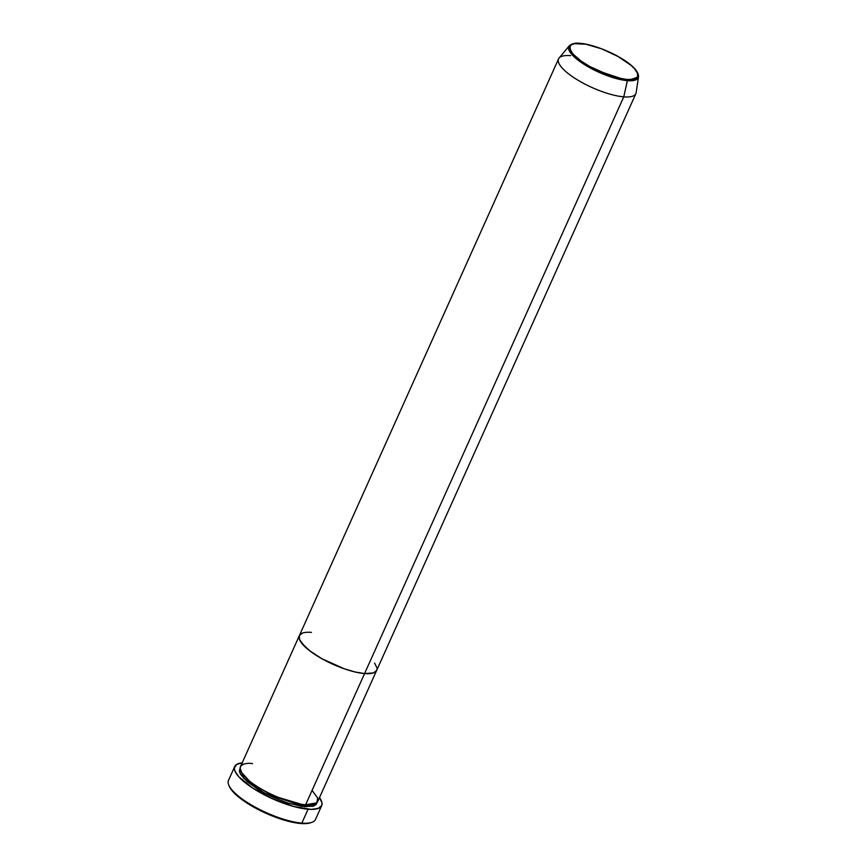 <?xml version="1.0" encoding="UTF-8"?>
<svg xmlns="http://www.w3.org/2000/svg" width="867" height="867" viewBox="0 0 867 867"><rect width="100%" height="100%" fill="white"/><g stroke="black" fill="none" stroke-linecap="round" stroke-linejoin="round"><path stroke-width="1.3" d="M234.719 766.526L228.487 780.387A47.685 13.937 24.2 0 0 251.874 805.27A47.685 13.937 24.2 0 0 301.846 823.097L300.762 823.509A46.623 13.634 24.2 0 0 310.343 822.848L311.643 822.425A47.685 13.937 -155.8 0 1 301.846 823.097A47.685 13.937 24.2 0 0 315.469 819.478L321.7 805.616A47.685 13.937 -155.8 0 1 308.078 809.236L301.846 823.097L308.078 809.236A47.685 13.937 -155.8 0 1 258.106 791.408A47.685 13.937 -155.8 0 1 234.719 766.526A47.685 13.937 -155.8 0 1 242.175 762.862M317.17 802.3L316.152 804.5L313.67 805.996L304.761 806.657A1.062 0.78 94.7 0 1 304.512 805.215L313.616 804.413L304.512 805.215A1.062 0.78 94.7 0 1 305.249 804.674A1.062 0.78 -85.3 0 0 304.512 805.215L272.531 795.646L251.538 783.421L240.983 771.771L251.538 783.421L272.531 795.646L304.512 805.215A1.062 0.78 -85.3 0 0 304.761 806.657L264.76 793.272L243.421 778.089L240.094 767.826M252.492 763.621C243.074 762.104 231.229 766.645 250.487 781.85C270.526 797.12 298.302 804.944 305.585 804.804A42.385 12.387 24.2 0 0 317.701 801.596L376.679 670.354A42.385 12.387 -155.8 0 1 364.573 673.572L305.585 804.804L364.573 673.572L373.482 672.911L376.657 670.397L376.982 669.205L375.964 671.416L373.482 672.911L364.573 673.572A42.385 12.387 -155.8 0 1 320.151 657.728A42.385 12.387 -155.8 0 1 299.364 635.609A42.385 12.387 -155.8 0 1 311.47 632.39L308.804 632.249L311.47 632.39M319.49 797.618A47.685 13.937 -155.8 0 1 321.7 805.616M376.939 667.872L374.566 663.038L376.939 667.872M312.066 790.401L317.712 798.128L316.791 802.831L305.585 804.804A42.385 12.387 24.2 0 1 261.162 788.97A42.385 12.387 24.2 0 1 240.387 766.84L299.364 635.609A42.385 12.387 24.2 0 0 320.151 657.728A42.385 12.387 24.2 0 0 364.573 673.572L355.134 671.99L344.232 668.782L321.798 658.671L312.207 652.645L304.837 646.641L299.527 639.575L299.386 635.554L302.561 633.051L300.08 634.546L299.061 636.746L299.527 639.575L301.478 642.913L309.465 650.608L321.798 658.671L344.232 668.782L355.134 671.99L364.573 673.572A42.385 12.387 24.2 0 0 376.679 670.354L635.869 93.636A42.385 12.387 -155.8 0 1 623.763 96.855A42.385 12.387 24.2 0 0 636.15 92.65L638.513 76.87A38.05 11.13 -155.8 0 1 627.383 80.642L638.513 76.87C639.532 64.429 600.549 45.019 580.337 43.35A1.062 0.78 94.7 0 1 580.662 43.48C587.024 43.361 611.3 50.199 628.803 63.54C645.633 76.827 635.283 80.794 627.047 79.461A1.062 0.78 94.7 0 1 627.383 80.642L623.763 96.855L364.573 673.572L623.763 96.855A42.385 12.387 -155.8 0 1 579.34 81.01A42.385 12.387 -155.8 0 1 558.554 58.88A42.385 12.387 -155.8 0 1 570.659 55.672M310.57 822.772L303.71 823.65L294.076 822.566L282.512 819.608L265.811 813.213L253.717 807.123L240.148 798.247L233.028 791.788L229.224 786.109M242.652 762.83L236.724 764.38L234.372 767.804L234.903 770.98L238.793 776.799L252.525 787.973L272.325 798.702L293.512 806.451L311.08 809.377L318.102 808.488L321.679 805.66L321.993 802.82L319.316 797.391M317.149 802.463L312.673 806.288L301.835 806.321L288.158 803.113L272.975 797.304L258.594 789.783L247.193 781.698L240.506 774.274L239.292 771.175L240.267 767.631M301.846 823.097A47.685 13.937 -155.8 0 1 258.149 808.716A47.685 13.937 -155.8 0 1 228.823 785.209L229.365 786.456A46.623 13.634 24.2 0 0 258.041 809.453A46.623 13.634 24.2 0 0 300.762 823.509L301.846 823.097M559.096 58.013A42.385 12.387 24.2 0 0 577.931 80.176A42.385 12.387 24.2 0 0 623.763 96.855L627.383 80.642A38.05 11.13 -155.8 0 1 586.244 65.675A38.05 11.13 -155.8 0 1 569.326 45.778L572.307 55L591.467 68.623L627.383 80.642A1.062 0.78 -85.3 0 0 627.047 79.461L618.81 78.084L609.284 75.277L589.679 66.445L581.302 61.178L573.25 54.274L570.226 49.755L570.096 46.254L571.635 44.629L574.42 43.653L585.973 44.228L601.752 48.877L618.03 56.496L630.959 65.296L634.46 68.666L637.483 73.186L637.613 76.686L636.075 78.312L633.289 79.287L627.047 79.461C620.685 79.58 596.42 72.752 578.907 59.4C562.076 46.114 572.437 42.158 580.662 43.48A1.062 0.78 -85.3 0 0 580.326 43.35C575.601 42.732 571.938 43.534 569.326 45.778L559.096 58.013M299.364 635.609L558.554 58.88"/></g></svg>
